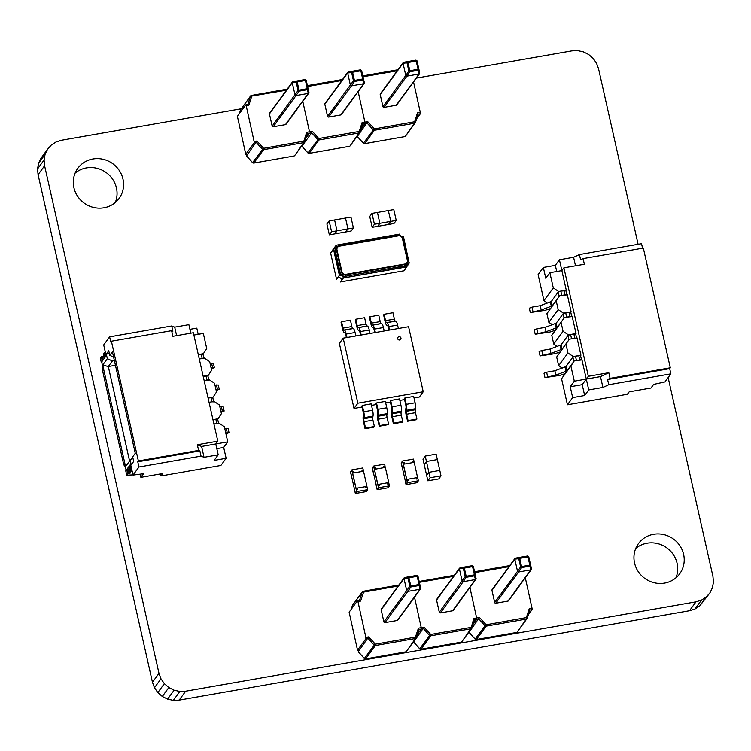 <?xml version="1.0" encoding="UTF-8"?>
<svg xmlns="http://www.w3.org/2000/svg" width="751" height="751" viewBox="0 0 751 751"><rect width="100%" height="100%" fill="white"/><g stroke="black" fill="none" stroke-linecap="round" stroke-linejoin="round"><path stroke-width="1.13" d="M241.212 108.782L61.516 140.249L56.034 141.986L51.265 145.065L47.529 149.308L45.069 154.406L44.074 160.019L44.6 165.764L158.977 673.328L160.986 678.81L164.347 683.654L168.825 687.54L174.119 690.197L179.864 691.446L185.675 691.192L696.008 601.823L701.481 600.096L706.259 597.007L709.995 592.774L712.446 587.676L713.45 582.063L712.924 576.317L668.137 377.565M45.069 154.406L38.545 163.324L41.005 158.226L47.529 149.308M38.545 163.324L37.55 168.937L44.074 160.019M37.55 168.937L38.076 174.683L44.6 165.764M38.076 174.683L152.453 682.246L158.977 673.328M152.453 682.246L154.462 687.728L160.986 678.81M154.462 687.728L157.823 692.582L164.347 683.654M157.823 692.582L162.3 696.468L168.825 687.54M162.3 696.468L167.595 699.115L174.119 690.197M167.595 699.115L173.34 700.364L179.864 691.446M173.34 700.364L179.151 700.12L185.675 691.192M179.151 700.12L689.484 610.741L696.008 601.823M689.484 610.741L694.957 609.014L701.481 600.096M694.957 609.014L699.735 605.926L706.259 597.007M699.735 605.926L709.995 592.774M638.106 244.3L598.547 68.754L596.538 63.272L593.177 58.418L588.7 54.532L583.405 51.885L577.66 50.636L571.849 50.88L416.364 78.113M115.269 202.545A25.562 24.351 36.2 0 0 106.295 172.655A25.562 24.351 36.2 0 0 75.091 173.152M675.909 577.848A25.562 24.351 36.2 0 0 666.935 547.958A25.562 24.351 36.2 0 0 635.731 548.455M103.938 207.792A25.562 24.351 36.2 0 0 119.071 198.48A25.562 24.351 36.2 0 0 112.819 163.737A25.562 24.351 36.2 0 0 77.813 168.299A25.562 24.351 36.2 0 0 77.569 196.236A25.562 24.351 36.2 0 0 103.938 207.792M664.579 583.095A25.562 24.351 36.2 0 0 679.711 573.773A25.562 24.351 36.2 0 0 673.459 539.04A25.562 24.351 36.2 0 0 638.453 543.602A25.562 24.351 36.2 0 0 638.209 571.539A25.562 24.351 36.2 0 0 664.579 583.095M441.015 475.834L438.772 478.903L427.873 480.809L430.116 477.739L441.015 475.834L439.795 470.408L428.887 472.323L430.116 477.739M425.226 456.054L436.124 454.139L437.354 459.565L426.446 461.471L425.226 456.054L422.982 459.114L424.202 464.54L426.446 461.471L428.887 472.323L426.643 475.383L424.202 464.54L426.446 461.471L437.354 459.565L439.795 470.408L428.887 472.323L426.643 475.383L427.873 480.809M374.42 224.267L372.186 227.328L369.736 216.485L371.98 213.415L374.42 224.267L379.875 223.31L377.631 226.37L372.186 227.328M396.237 220.447L393.993 223.507L388.539 224.465L390.783 221.395L388.539 224.465L377.631 226.37L379.875 223.31L377.434 212.467L388.342 210.552L390.783 221.395L396.237 220.447L393.787 209.595L388.342 210.552L390.783 221.395L379.875 223.31L377.434 212.467L371.98 213.415M353.402 227.947L350.952 217.095L345.498 218.053L347.948 228.895L353.402 227.947L351.158 231.008L345.704 231.965L347.948 228.895L345.498 218.053L329.145 220.916L326.901 223.986L329.342 234.828L331.585 231.768L329.145 220.916M329.342 234.828L334.796 233.88L337.039 230.81L347.948 228.895L345.704 231.965L334.796 233.88L337.039 230.81L334.599 219.968L337.039 230.81L331.585 231.768M564.893 373.726L559.88 375.369L544.982 377.603L555.871 375.106L566.939 370.919L573.858 361.447L572.882 357.11L578.739 355.599L580.514 355.777M544.982 377.603L544.006 373.266L546.625 372.214L554.895 370.759L555.871 375.106M554.895 370.759L565.963 366.582L572.882 357.11M575.473 356.171L576.449 360.508L581.527 360.001M560.002 352.031L554.989 353.683L540.091 355.918L550.981 353.411L562.048 349.224L568.976 339.762L567.991 335.425L570.582 334.486L575.632 334.082M540.091 355.918L539.115 351.581L541.743 350.52L550.004 349.074L550.981 353.411M550.004 349.074L561.072 344.887L567.991 335.425M570.582 334.486L571.558 338.823L576.637 338.307M550.23 308.652L545.207 310.304L530.319 312.538L541.208 310.032L552.276 305.845L559.195 296.382L558.218 292.045L560.809 291.097L565.85 290.703M530.319 312.538L529.342 308.192L531.961 307.14L540.232 305.695L541.208 310.032M540.232 305.695L551.3 301.508L558.218 292.045M560.809 291.097L561.786 295.443L566.864 294.927M555.12 330.337L550.098 331.989L535.21 334.223L546.099 331.717L557.158 327.53L564.085 318.067L563.109 313.73L568.967 312.219L570.741 312.397M535.21 334.223L534.224 329.886L536.852 328.825L545.123 327.38L546.099 331.717M545.123 327.38L556.181 323.193L563.109 313.73M565.691 312.791L566.676 317.129L571.755 316.612M563.898 267.835L588.343 376.289L586.296 379.077L574.308 381.179L570.882 366L561.57 378.739L567.437 404.761L627.404 394.256L629.178 391.834L650.986 388.014L653.642 384.39L664.954 381.921L670.868 373.838L669.695 368.638L670.305 367.802L643.325 248.065L583.095 258.616L584.372 264.249L563.898 267.835L561.861 270.623L549.863 272.726L553.29 287.905L558.622 291.482L566.263 290.149L559.42 259.78L555.336 265.356L556.726 271.524M642.556 248.205L641.532 243.7L579.425 254.57L580.598 259.78L583.095 258.616M588.343 376.289L608.808 372.703L610.084 378.344L607.578 379.508L608.751 384.719L670.868 373.838M670.305 367.802L610.084 378.344M566.263 290.149L565.897 290.637M558.171 309.6L563.513 313.176L571.145 311.834L567.24 294.486L559.608 295.819L546.906 313.665L548.859 322.339L558.171 309.6L556.219 300.926M571.145 311.834L570.788 312.332M563.062 331.294L568.404 334.862L576.036 333.528L572.121 316.171L564.489 317.513L551.788 335.35L553.75 344.033L563.062 331.294L561.11 322.611M576.036 333.528L575.679 334.017M567.953 352.979L573.295 356.556L580.927 355.223L577.012 337.866L569.38 339.199L556.679 357.044L558.631 365.718L567.953 352.979L566.001 344.305M580.927 355.223L580.561 355.711M608.808 372.703L600.481 376.598L586.296 379.077L581.903 359.56L574.271 360.893L570.882 366M551.788 335.35L564.489 317.513M552.426 324.732L548.859 322.339M546.906 313.665L559.608 295.819M547.535 303.038L543.968 300.644L553.29 287.905M555.336 265.356L543.339 267.459L538.101 274.622L543.968 300.644M561.57 378.739L574.271 360.893M562.208 368.112L558.631 365.718M556.679 357.044L569.38 339.199M557.317 346.418L553.75 344.033M574.308 381.179L570.225 386.756L572.675 397.598L584.663 395.495L588.746 389.919L602.922 387.441L608.751 384.719M572.675 397.598L567.437 404.761M588.746 389.919L586.296 379.077L582.222 384.653L570.225 386.756M600.481 376.598L602.922 387.441M584.663 395.495L582.222 384.653M607.578 379.508L669.695 368.638M573.295 356.556L565.165 367.661M568.404 334.862L560.274 345.976M575.51 265.807L573.595 257.293L559.42 259.78M543.339 267.459L545.789 278.302L549.863 272.726M573.595 257.293L579.425 254.57M558.622 291.482L550.502 302.597M563.513 313.176L555.393 324.282M105.337 352.2L104.351 352.557L105.328 356.894L104.718 357.729L103.741 353.392L104.351 352.557M103.985 354.472L103.431 355.261M103.6 356.152L101.291 356.734L102.277 361.071L101.31 362.386L101.939 362.451M101.291 356.734L100.334 358.049L101.31 362.386M211.294 368.779L214.373 367.643L211.078 367.84M214.373 367.643L213.397 363.306L210.102 363.503M202.948 354.256L198.292 354.585L203.361 353.702L206.741 348.595L203.324 333.416L193.889 335.068M203.962 358.48L199.268 358.922L204.338 358.039L209.679 361.616L211.632 370.29L208.243 375.387L203.183 376.279L207.839 375.951M216.175 390.464L219.264 389.328L215.969 389.534M219.264 389.328L218.288 384.991L214.993 385.197M208.853 380.166L204.159 380.616L209.219 379.724L214.561 383.301L216.523 391.975L213.134 397.082L208.065 397.964L212.73 397.636M225.957 433.853L229.036 432.707L225.741 432.914M229.036 432.707L228.06 428.37L224.765 428.577M217.612 419.33L212.955 419.659L218.025 418.767L221.404 413.67L219.452 404.996L214.11 401.419L209.041 402.301L211.932 401.804L210.956 397.457M218.625 423.545L213.932 423.996L219.001 423.113L224.342 426.681L227.76 441.87L215.762 443.963L218.212 454.815L214.129 460.391L226.126 458.288L223.685 447.446L216.823 448.647M130.758 464.991L129.163 466.183L130.139 470.52L131.951 470.276M131.735 469.328L130.749 469.685L129.773 465.348M130.749 469.685L130.139 470.52M132.016 470.558L130.205 471.722L130.073 473.205L127.689 473.862L126.712 469.525L125.755 470.839L126.731 475.176L132.983 474.885M129.407 467.263L128.843 468.051M129.022 468.943L126.712 469.525M127.689 473.862L126.731 475.176M221.066 412.158L224.155 411.022L220.86 411.219M224.155 411.022L223.178 406.685L219.874 406.882M213.744 401.86L211.932 401.804M133.03 475.073L130.59 464.231L126.224 470.201L124.291 464.334L123.821 464.972L102.314 369.53L102.784 368.891L101.779 361.747L106.144 355.777L103.704 344.934L109.618 336.852L110.791 342.052L111.401 341.217L138.381 460.954L137.771 461.79L138.944 466.991L133.03 475.073L143.525 473.721L140.878 477.345L140.193 474.313M112.397 351.778L135.274 453.294L132.664 456.861L133.687 461.414L131.237 464.756L130.214 460.203L125.567 466.559L102.69 365.042L107.337 358.687L106.313 354.134L108.754 350.792L109.787 355.345L112.397 351.778M124.413 464.869L123.821 464.972M197.335 444.761L217.809 441.175L215.762 443.963L201.587 446.451L197.335 444.761L198.602 450.403L138.381 460.954M111.401 341.217L171.622 330.675L172.89 336.307L193.364 332.731L217.809 441.175M226.126 458.288L220.888 465.451L160.911 475.956L162.685 473.534L140.878 477.345M160.451 473.919L160.911 475.956M102.69 365.042L108.304 366.535L129.604 461.039M107.337 358.687L112.387 360.968L108.304 366.535L115.438 365.286M190.801 333.172L188.876 324.667L174.701 327.154L171.726 325.972L109.618 336.852M198.189 334.308L196.8 328.14L189.937 329.342M171.622 330.675L172.899 331.182L171.726 325.972M176.626 335.659L174.701 327.154M112.387 360.968L114.387 360.611M113.579 357.054L109.787 355.345M106.313 354.134L109.393 353.599M202.995 354.19L203.361 353.702M207.886 375.885L208.243 375.387M201.587 446.451L204.037 457.293L218.212 454.815M223.685 447.446L227.76 441.87M198.602 450.403L199.879 450.91L137.771 461.79M199.879 450.91L201.052 456.12L138.944 466.991M132.805 457.519L130.214 460.203M204.037 457.293L201.052 456.12M217.659 419.265L218.025 418.767M212.777 397.57L213.134 397.082M469.178 632.436L475.101 639.045A1.361 1.295 36.2 0 0 476.387 639.495L516.463 632.473A1.361 1.295 36.2 0 0 517.27 631.976L526.254 619.096L486.169 626.118L476.341 639.533L516.359 632.492M479.448 617.463L486.132 624.748L486.169 626.118A1.361 1.295 -143.8 0 1 484.893 625.658L478.856 618.937L474.501 619.697L473.825 618.448L476.641 617.96L469.91 587.498L476.641 617.96L479.448 617.463L469.075 632.323M532.037 608.254L532.074 609.624L529.896 610L529.22 608.751L532.037 608.254L525.306 577.791M492.637 589.338A0.911 0.864 36.2 0 0 491.952 590.361L494.693 602.509A0.911 0.864 36.2 0 0 495.763 603.222L507.976 601.082A0.911 0.864 36.2 0 0 508.511 600.753L531.351 569.521M532.074 609.624L528.404 614.637M476.678 619.322L473.008 624.334L476.678 619.322M527.258 618.186L529.906 609.972L527.249 618.214L526.376 617.594L529.22 608.751M518.594 571.999L517.533 571.314L514.782 559.11L515.439 558.124L527.709 555.975L528.742 556.669L531.492 568.864L530.835 569.859L518.594 571.999L495.763 603.222M530.835 569.859L529.877 566.151A0.911 0.817 -14.4 0 0 530.535 565.156L531.492 568.864L507.976 601.082M528.742 556.669L530.535 565.156L529.812 565.137L529.877 566.151L521.635 567.596L518.575 572.009M514.782 559.11L515.439 558.124L519.41 557.711A0.911 0.817 84 0 0 518.753 558.697L514.782 559.11M517.533 571.314L520.603 566.902A0.911 0.723 34.8 0 0 521.635 567.596L521.57 566.583L529.812 565.137L527.972 556.942L519.72 558.378L521.57 566.583L520.603 566.902L518.753 558.697L519.72 558.378L519.41 557.711L527.653 556.266A0.911 0.911 10.2 0 1 528.695 556.96L527.972 556.942L527.709 555.975M413.782 642.143L419.706 648.742A1.361 1.295 36.2 0 0 420.992 649.193L461.067 642.18A1.361 1.295 36.2 0 0 461.874 641.683L470.858 628.794L430.774 635.815L420.945 649.23L460.964 642.199M424.052 627.169L430.736 634.454L430.774 635.815A1.361 1.295 -143.8 0 1 429.497 635.365L423.47 628.643L419.114 629.404L418.438 628.146L421.245 627.658L414.514 597.195L421.245 627.658L424.052 627.169L413.679 642.021M437.242 599.045A0.911 0.864 36.2 0 0 436.566 600.058L439.297 612.206A0.911 0.864 36.2 0 0 440.368 612.919L452.581 610.788A0.911 0.864 36.2 0 0 453.116 610.45L475.965 579.218M421.283 629.019L417.612 634.041L421.283 629.019M471.863 627.883L474.519 619.669L471.853 627.92A1.361 1.295 -143.8 0 1 470.858 628.794L473.825 618.448M439.297 612.206L465.207 576.599A0.911 0.723 34.8 0 0 466.24 577.294L463.179 581.706L462.137 581.011L459.387 568.817L460.044 567.822L472.313 565.672L473.355 566.395L476.096 578.57L475.411 579.565L463.198 581.706L440.368 612.919M476.096 578.57L475.439 579.556L474.491 575.848A0.911 0.817 -14.4 0 0 475.148 574.862L476.096 578.57M459.387 568.817L460.044 567.822L464.015 567.409A0.911 0.817 84 0 0 463.358 568.404L459.387 568.817L436.566 600.058M473.346 566.367L472.576 566.639L472.257 565.963A0.911 0.911 10.2 0 1 473.299 566.658L475.148 574.862L474.425 574.844L474.491 575.848L466.24 577.294L466.174 576.28L474.425 574.844L472.576 566.639L464.325 568.085L466.174 576.28L465.207 576.599L463.358 568.404L464.325 568.085L464.015 567.409L472.313 565.672M358.396 651.84L364.319 658.439A1.361 1.295 36.2 0 0 365.596 658.899L405.671 651.877A1.361 1.295 36.2 0 0 406.479 651.38L415.463 638.5L375.378 645.513L365.549 658.927L405.568 651.896M357.598 600.716L359.513 600.378L360.593 601.082L357.936 601.542L365.85 637.355L368.657 636.867L358.283 651.718M381.846 608.742A0.911 0.864 36.2 0 0 381.17 609.765L383.902 621.912A0.911 0.864 36.2 0 0 384.972 622.626L397.185 620.486A0.911 0.864 36.2 0 0 397.72 620.157L420.569 588.925M357.495 600.734L357.936 601.542L357.495 600.734L349.131 612.168L357.532 650.15L365.887 638.726L365.85 637.355M359.71 649.775L357.532 650.15M359.513 600.378L357.542 600.706M383.902 621.912L409.811 586.306A0.911 0.723 34.8 0 0 410.844 586.991L407.784 591.403L406.742 590.708L404 578.542L404.658 577.528L416.918 575.379L417.96 576.092L420.701 588.268L420.044 589.263L407.802 591.403L384.972 622.626M420.701 588.268L420.044 589.263L419.096 585.555A0.911 0.817 -14.4 0 0 419.753 584.56L420.701 588.268M404 578.514L404.658 577.528L408.619 577.115A0.911 0.817 84 0 0 407.962 578.101L404 578.514M417.95 576.073L417.18 576.336L416.861 575.67A0.911 0.911 10.2 0 1 417.903 576.364L419.753 584.56L419.03 584.541L419.096 585.555L410.844 586.991L410.778 585.987L419.03 584.541L417.18 576.336L408.938 577.782L410.778 585.987L409.811 586.306L407.962 578.101L408.938 577.782L408.619 577.115L416.918 575.379M357.438 136.588L363.362 143.197A1.361 1.295 36.2 0 0 364.639 143.648L404.723 136.626A1.361 1.295 36.2 0 0 405.531 136.128L414.505 123.248L374.43 130.27L364.592 143.685L404.611 136.644M312.313 131.322L311.721 132.796L307.366 133.556L306.69 132.307L309.506 131.81L302.775 101.347L309.506 131.81L312.313 131.322L318.781 138.531L359.231 131.444L359.917 132.448A1.361 1.295 -143.8 0 0 360.095 132.101L362.771 123.821L362.085 122.601L364.902 122.113L358.171 91.65L364.902 122.113L367.708 121.615L357.326 136.475M420.297 112.406L420.335 113.776L418.157 114.152L417.481 112.903L420.297 112.406L413.557 81.943M380.888 93.49A0.911 0.864 36.2 0 0 380.213 94.513L382.954 106.661A0.911 0.864 36.2 0 0 384.014 107.374L396.228 105.234A0.911 0.864 36.2 0 0 396.772 104.905L419.612 73.673M420.335 113.776L416.664 118.789M367.708 121.615L374.383 128.9L374.43 130.27A1.361 1.295 -143.8 0 1 373.144 129.81L367.117 123.089L364.939 123.474L361.269 128.487M415.51 122.338L418.166 114.124L415.51 122.366L414.627 121.746L417.481 112.903M406.854 76.151L405.784 75.438L403.043 63.291L403.7 62.277L415.96 60.127L417.002 60.822L419.743 73.016L419.096 74.011L406.854 76.151L384.014 107.374M419.743 73.016L419.096 74.011L418.138 70.303A0.911 0.817 -14.4 0 0 418.795 69.308L419.743 73.016M417.002 60.822L418.795 69.308L418.072 69.289L418.138 70.303L409.896 71.749L406.826 76.161M403.043 63.262L403.728 62.267L407.662 61.864A0.911 0.817 84 0 0 407.014 62.849L403.043 63.262L380.213 94.513M405.793 75.466L408.854 71.054A0.911 0.723 34.8 0 0 409.896 71.749L409.83 70.735L418.072 69.289L416.223 61.094L407.981 62.54L409.83 70.735L408.854 71.054L407.014 62.849L407.981 62.54L407.662 61.864L415.913 60.418A0.911 0.911 10.2 0 1 416.946 61.113L416.223 61.094L415.96 60.127M302.043 146.295L307.966 152.894A1.361 1.295 36.2 0 0 309.243 153.345L349.328 146.332A1.361 1.295 36.2 0 0 350.135 145.835L359.109 132.946L319.034 139.968L309.196 153.382L349.215 146.351M318.987 138.606L319.034 139.968A1.361 1.295 -143.8 0 1 317.748 139.517L311.721 132.796L301.94 146.173M325.493 103.197A0.911 0.864 36.2 0 0 324.817 104.211L327.558 116.358A0.911 0.864 36.2 0 0 328.619 117.072L340.832 114.941A0.911 0.864 36.2 0 0 341.376 114.603L364.216 83.37M362.761 123.859L364.939 123.474L361.269 128.496M309.543 133.171L305.873 138.193L309.543 133.171M351.459 85.858L350.388 85.135L347.647 72.969L348.304 71.974L360.546 69.834L361.606 70.519L364.357 82.723L363.672 83.718L351.459 85.858L328.619 117.072M364.357 82.723L363.7 83.708L362.742 80A0.911 0.817 -14.4 0 0 363.4 79.015L364.357 82.723M347.647 72.969L348.304 71.974L352.275 71.561A0.911 0.817 84 0 0 351.618 72.556L347.647 72.969L324.817 104.211M327.558 116.358L353.458 80.751A0.911 0.723 34.8 0 0 354.5 81.446L351.43 85.858M361.606 70.519L360.827 70.791L360.518 70.115A0.911 0.911 10.2 0 1 361.55 70.81L363.4 79.015L362.677 78.996L362.742 80L354.5 81.446L354.434 80.432L362.677 78.996L360.827 70.791L352.585 72.237L354.434 80.432L353.458 80.751L351.618 72.556L352.585 72.237L352.275 71.561L360.564 69.834M246.647 155.992L252.571 162.601A1.361 1.295 36.2 0 0 253.847 163.051L293.932 156.03A1.361 1.295 36.2 0 0 294.739 155.532L303.714 142.652L263.639 149.665L253.8 163.08L293.819 156.048M245.859 104.868L247.774 104.539L248.853 105.234L246.197 105.694L254.11 141.507L256.917 141.019L246.544 155.87M270.097 112.894A0.911 0.864 36.2 0 0 269.421 113.917L272.162 126.065A0.911 0.864 36.2 0 0 273.233 126.778L285.446 124.638A0.911 0.864 36.2 0 0 285.981 124.309L308.821 93.077M245.746 104.887L246.197 105.694L245.746 104.887L237.391 116.321L245.784 154.302L254.148 142.878L254.11 141.507M247.971 153.927L245.784 154.302M304.718 141.77L304.521 142.155A1.361 1.295 -143.8 0 0 304.699 141.798L307.375 133.528L304.718 141.77L303.836 141.141L306.69 132.307M286.403 90.195L250.43 96.288L247.839 104.502L245.793 104.858M296.063 95.555L294.993 94.842L292.252 82.666L292.909 81.681L305.15 79.531L306.211 80.226L308.961 92.42L308.304 93.415L296.063 95.555L273.233 126.778M308.304 93.415L307.347 89.707A0.911 0.817 -14.4 0 0 308.004 88.712L308.961 92.42L285.446 124.638M292.252 82.666L292.909 81.681L296.88 81.268A0.911 0.817 84 0 0 296.223 82.253L292.252 82.666M272.162 126.065L298.072 90.458A0.911 0.723 34.8 0 0 299.105 91.143L296.035 95.555M306.211 80.226L305.432 80.488L305.122 79.822A0.911 0.911 10.2 0 1 306.155 80.517L308.004 88.712L307.281 88.693L307.347 89.707L299.105 91.143L299.039 90.139L307.281 88.693L305.432 80.488L297.189 81.934L299.039 90.139L298.072 90.458L296.223 82.253L297.189 81.934L296.88 81.268L305.169 79.531M417.866 478.828L414.233 462.334L403.334 464.24L406.751 479.42L417.659 477.514M414.148 462.344L413.876 461.123L412.656 461.339M404.554 464.024L404.273 462.804L402.968 463.038L402.611 461.461L401.325 463.217L406.047 484.151L407.333 482.395L402.611 461.461L401.325 463.217L402.48 468.342M408.262 480.509L407.99 479.288L406.685 479.523L403.334 464.24M417.584 477.608L416.373 477.824M413.876 461.123L412.637 461.255L412.928 462.56L404.639 464.015L404.348 462.71L403.043 462.935L402.602 460.983L401.175 462.935L402.395 468.361M402.602 460.983L413.501 459.077L413.942 461.03M418.391 480.771L416.965 482.715L406.056 484.63L404.911 479.11L406.047 484.151L407.333 482.395L406.976 480.818L408.356 480.499L408.065 479.194L416.354 477.739L416.645 479.044L417.95 478.819L418.391 480.771L407.483 482.677L406.056 484.63M407.051 480.724L407.483 482.677M389.497 485.831L389.056 483.879L387.751 484.104L387.45 482.799L379.171 484.254L379.462 485.559L378.082 485.888L378.438 487.455L377.152 489.211L372.43 468.277L373.716 466.521L378.438 487.455L377.152 489.211L375.941 484.264L377.162 489.69L378.588 487.737L389.497 485.831L388.07 487.784L377.162 489.69M383.761 466.399L384.972 466.183L385.254 467.404M387.469 482.884L388.689 482.668L388.962 483.888M379.368 485.568L379.095 484.348L377.856 484.479L388.765 482.574L385.338 467.394L374.439 469.3L377.856 484.479M377.791 484.583L374.439 469.3M378.147 485.784L378.588 487.737M373.707 466.042L372.271 467.995L373.5 473.421L372.43 468.277L373.716 466.521L374.139 467.995L373.707 466.042L384.606 464.137L385.047 466.089L383.742 466.315L384.033 467.62L375.744 469.075L375.453 467.77L374.139 467.995M375.65 469.084L375.378 467.864L374.073 468.098M367.69 489.643L367.248 487.699L365.934 487.925L365.643 486.62L357.354 488.075L357.654 489.38L356.274 489.699L356.622 491.276L355.336 493.032L350.623 472.097L351.909 470.342L356.622 491.276L355.336 493.032L354.134 488.084L355.354 493.51L356.781 491.558L367.69 489.643L366.263 491.595L355.354 493.51M361.944 470.22L363.165 470.004L363.437 471.224M365.662 486.704L366.882 486.488L367.155 487.709M357.56 489.389L357.288 488.169L356.049 488.3L366.957 486.395L363.531 471.206L352.623 473.121L356.049 488.3M355.974 488.403L352.623 473.121M356.34 489.605L356.781 491.558M351.89 469.863L350.464 471.816L351.684 477.242L350.623 472.097L351.909 470.342L352.332 471.816L351.89 469.863L362.799 467.957L363.24 469.91L361.926 470.135L362.226 471.44L353.937 472.895L353.646 471.59L352.332 471.816M353.843 472.905L353.571 471.684L352.266 471.919M398.969 336.72A1.699 1.624 36.2 0 0 398.377 339.659A1.699 1.624 36.2 0 0 400.724 337.49A1.699 1.624 36.2 0 0 398.969 336.72M400.696 339.368L400.715 339.358A1.699 1.624 -143.8 0 1 398.368 339.677A1.699 1.624 -143.8 0 1 397.955 337.359A1.699 1.624 -143.8 0 1 397.955 337.349L397.964 337.34M354.021 408.431L339.358 343.404L343.198 338.166L357.851 403.193L354.021 408.431L362.048 407.023M357.851 403.193L423.235 391.74L419.396 396.979L414.036 397.917M404.573 399.579L399.851 400.405M390.398 402.057L385.676 402.883M376.223 404.545L371.501 405.371M423.235 391.74L408.582 326.713L343.198 338.166M384.099 314.275L392.951 312.726L394.388 319.1A2.666 0.601 -99.9 0 0 395.298 321.071L386.446 322.611A2.666 0.601 80.1 0 1 385.535 320.649L384.099 314.275L383.62 314.922L385.056 321.306A5.341 1.192 -99.9 0 0 386.878 325.258L387.366 325.277A2.666 0.601 80.1 0 1 388.276 327.258L388.924 330.149M395.298 321.062L395.786 321.081A5.341 1.192 80.1 0 1 397.608 325.052L398.387 328.497M389.534 330.046L388.755 326.601A5.341 1.192 -99.9 0 0 386.934 322.648L386.446 322.63M375.359 332.533L374.58 329.079A5.341 1.192 -99.9 0 0 372.759 325.136L372.271 325.108A2.666 0.601 80.1 0 1 371.36 323.127L369.914 316.753L369.445 317.41L370.881 323.784A5.341 1.192 -99.9 0 0 372.693 327.736L373.191 327.765A2.666 0.601 80.1 0 1 374.101 329.736L374.749 332.637M369.914 316.753L378.776 315.204L380.213 321.588A2.666 0.601 -99.9 0 0 381.123 323.559L381.611 323.568A5.341 1.192 80.1 0 1 383.432 327.53L384.212 330.975M361.184 335.012L360.405 331.566A5.341 1.192 -99.9 0 0 358.584 327.614L358.096 327.586A2.666 0.601 80.1 0 1 357.185 325.615L355.739 319.241L355.27 319.888L356.706 326.272A5.341 1.192 -99.9 0 0 358.518 330.224L359.016 330.243A2.666 0.601 80.1 0 1 359.926 332.224L360.574 335.115M358.584 327.614L367.436 326.065A5.341 1.192 80.1 0 1 369.257 330.018L370.036 333.463M355.739 319.241L364.601 317.692L366.037 324.066A2.666 0.601 -99.9 0 0 366.948 326.037L367.436 326.047M347 337.499L346.23 334.045A5.341 1.192 -99.9 0 0 344.409 330.093L343.92 330.074A2.666 0.601 80.1 0 1 343.01 328.093L341.564 321.719L341.085 322.376L342.531 328.75A5.341 1.192 -99.9 0 0 344.343 332.702L344.84 332.731A2.666 0.601 80.1 0 1 345.751 334.702L346.399 337.603M344.409 330.093L353.261 328.544A5.341 1.192 80.1 0 1 355.082 332.496L355.861 335.941M341.564 321.719L350.417 320.17L351.862 326.544A2.666 0.601 -99.9 0 0 352.773 328.525L353.261 328.534M363.465 415.406L363.221 416.439A5.341 1.192 -99.9 0 0 363.615 422.325L365.052 428.699L373.904 427.15L374.383 426.502L365.53 428.051L364.094 421.677A2.666 0.601 80.1 0 1 363.897 418.72L364.151 417.697A5.341 1.192 -99.9 0 0 363.747 411.792L362.311 405.437L361.832 406.094L363.268 412.449A2.666 0.601 80.1 0 1 363.465 415.397M364.151 417.678L373.003 416.129A5.341 1.192 80.1 0 0 372.599 410.234L371.172 403.878L362.311 405.437M373.003 416.129L372.749 417.171A2.666 0.601 -99.9 0 0 372.947 420.119L374.383 426.502M365.052 428.699L365.53 428.051M377.64 412.919L377.396 413.961A5.341 1.192 -99.9 0 0 377.791 419.847L379.227 426.221L388.079 424.672L388.558 424.015L379.706 425.564L378.269 419.189A2.666 0.601 80.1 0 1 378.072 416.242L378.326 415.209A5.341 1.192 -99.9 0 0 377.922 409.304L376.495 402.949L376.007 403.606L377.443 409.962A2.666 0.601 80.1 0 1 377.64 412.909M378.326 415.2L387.178 413.651A5.341 1.192 80.1 0 0 386.774 407.755L385.347 401.4L376.495 402.949M387.178 413.651L386.925 414.683A2.666 0.601 -99.9 0 0 387.122 417.64L388.558 424.015M379.227 426.221L379.706 425.564M391.815 410.44L391.571 411.473A5.341 1.192 -99.9 0 0 391.966 417.359L393.402 423.733L402.254 422.184L402.733 421.536L393.881 423.085L392.444 416.711A2.666 0.601 80.1 0 1 392.247 413.754L392.501 412.731A5.341 1.192 -99.9 0 0 392.097 406.826L390.67 400.471L390.182 401.128L391.618 407.483A2.666 0.601 80.1 0 1 391.815 410.431M392.501 412.712L401.353 411.163A5.341 1.192 80.1 0 0 400.95 405.268L399.523 398.912L390.67 400.471M401.353 411.163L401.1 412.205A2.666 0.601 -99.9 0 0 401.297 415.153L402.733 421.536M393.402 423.733L393.881 423.085M415.528 408.685L415.275 409.717A2.666 0.601 -99.9 0 0 415.472 412.675L416.908 419.049L408.056 420.598L406.62 414.223A2.666 0.601 80.1 0 1 406.422 411.276L406.676 410.243L415.528 408.685A5.341 1.192 80.1 0 0 415.125 402.789L413.698 396.434L404.845 397.983L404.357 398.64L405.793 404.996A2.666 0.601 80.1 0 1 405.991 407.943L405.747 408.995M406.676 410.234A5.341 1.192 -99.9 0 0 406.272 404.338L404.845 397.983M405.747 408.985A5.341 1.192 -99.9 0 0 406.141 414.881L407.577 421.255L416.43 419.706L416.908 419.049M407.577 421.255L408.056 420.598M332.946 249.463L336.27 245.192L399.513 234.115A3.408 3.248 -143.8 0 0 403.512 236.8L409.182 263.103A3.408 3.248 -143.8 0 0 407.267 264.211A3.408 3.248 -143.8 0 1 409.182 263.103L407.802 265.272A3.182 3.032 36.2 0 0 406.779 265.647M336.27 245.192A3.408 3.248 -143.8 0 1 333.726 249.022L339.386 275.326A3.408 3.248 -143.8 0 1 343.395 278.011L406.845 266.652A3.408 3.248 -143.8 0 1 409.379 262.822M336.063 245.474A3.408 3.248 -143.8 0 1 335.641 247.914A3.408 3.248 -143.8 0 0 336.063 245.474M406.845 266.652L343.395 278.011L406.638 266.934L403.785 270.829L340.541 281.907L343.395 278.011A3.408 3.248 -143.8 0 0 339.386 275.326L339.593 275.044A3.408 3.248 -143.8 0 1 343.601 277.729M339.593 275.044L333.726 249.022M335.303 250.994C334.955 248.309 336.091 246.61 338.692 245.896L397.579 235.579C400.283 235.363 402.067 236.556 402.911 239.156L407.802 260.85C408.15 263.535 407.023 265.234 404.423 265.948L345.535 276.265C342.822 276.481 341.038 275.288 340.194 272.688L335.303 250.994L336.598 250.524L341.489 272.219L340.194 272.688M339.546 246.14A3.408 3.248 36.2 0 0 337.011 249.97L341.893 271.655A3.408 3.248 36.2 0 0 345.901 274.34L404.789 264.033A3.408 3.248 -143.8 0 0 407.324 260.203L402.433 238.508A3.408 3.248 -143.8 0 0 398.434 235.833L339.546 246.14M336.495 279.288L338.016 277.495A3.182 3.032 -143.8 0 1 341.752 280.001L340.278 282M336.542 279.503L338.016 277.495M340.503 281.963L341.752 280.001M334.42 247.464A3.182 3.032 -143.8 0 1 334.411 248.816M332.299 250.975A3.182 3.032 -143.8 0 1 332.045 251.031L330.581 253.04M330.628 253.256L332.045 251.031M405.39 268.642A3.182 3.032 36.2 0 0 405.427 268.849L403.747 270.886M403.963 270.848L405.427 268.849M407.802 265.272L406.835 266.596M333.519 249.294L339.386 275.326L336.532 279.231L330.665 253.2L333.519 249.294M546.625 372.214L547.601 376.551M565.034 367.079L566.01 371.426M565.963 366.582L566.939 370.919M578.739 355.599L579.725 359.936M541.743 350.52L542.72 354.857M560.143 345.394L561.119 349.731M561.072 344.887L562.048 349.224M573.858 333.913L574.834 338.25M531.961 307.14L532.938 311.477M550.37 302.015L551.347 306.352M551.3 301.508L552.276 305.845M564.076 290.524L565.052 294.871M536.852 328.825L537.829 333.172M555.261 323.7L556.238 328.037M556.181 323.193L557.158 327.53M568.967 312.219L569.943 316.556M103.816 354.594L104.567 357.936M103.403 355.148L104.154 358.499L103.385 355.214M102.389 356.547L103.14 359.889M212.571 367.586L211.585 363.24M202.15 358.415L201.174 354.078M217.452 389.271L216.476 384.934M207.041 380.109L206.065 375.772M227.234 432.651L226.258 428.314M216.823 423.489L215.837 419.152M131.65 471.046L131.481 470.295M130.927 471.384L130.712 470.417M130.205 471.722L129.228 467.385M129.801 472.285L128.825 467.939M130.073 473.205L129.895 472.407M128.778 473.674L127.801 469.337M222.343 410.966L221.367 406.629M486.132 624.748L526.376 617.594M508.934 566.648L474.763 572.628M474.566 571.783L509.676 565.634M485.916 624.672L475.139 639.073M517.27 631.976L527.24 618.242A1.361 1.295 -143.8 0 1 526.254 619.096L526.207 617.735M476.275 639.505L475.083 639.092L469.075 632.389M517.533 571.286L494.693 602.509M514.792 559.138L491.952 590.361M430.736 634.454L470.811 627.432M453.538 576.346L419.368 582.335M454.308 575.304L419.171 581.452L454.28 575.332M430.52 634.379L419.743 648.78M461.874 641.683L471.666 628.296L470.98 627.292M420.879 649.211L419.687 648.798L413.679 642.096M475.411 579.565L452.581 610.788M368.657 636.867L375.34 644.151L415.416 637.13L418.438 628.146M398.143 586.043L363.606 592.098L360.593 601.082M363.268 591.272L398.884 585.029M359.522 600.359L362.17 592.135L352.388 605.522L351.121 609.446M363.446 592.239L362.17 592.135A1.361 1.295 -143.8 0 1 363.165 591.29L398.912 585.001M363.606 592.098L363.212 591.253L362.358 591.788L352.566 605.165A1.361 1.295 36.2 0 0 352.388 605.522L352.369 605.578M375.34 644.151L375.378 645.513A1.361 1.295 -143.8 0 1 374.101 645.062L368.074 638.341L365.887 638.726M375.125 644.076L364.348 658.477M415.585 636.989L416.458 637.618L419.124 629.376L416.448 637.646A1.361 1.295 -143.8 0 1 415.463 638.5L415.416 637.13M365.484 658.909L364.291 658.496L358.283 651.793M420.016 589.263L397.185 620.486M404 578.542L381.17 609.765M374.383 128.9L414.627 121.746M397.195 70.801L363.015 76.78M362.827 75.935L397.936 69.787M374.176 128.825L363.39 143.225M405.531 136.128L415.491 122.394A1.361 1.295 -143.8 0 1 414.505 123.248L414.468 121.887M364.526 143.666L363.334 143.244L357.326 136.541M405.784 75.438L382.954 106.661M419.067 74.011L396.228 105.234M359.231 131.444L362.085 122.601M341.799 80.498L307.619 86.487M307.431 85.633L342.54 79.484L307.422 85.605M318.781 138.531L307.994 152.932M350.135 145.835L359.917 132.448A1.361 1.295 -143.8 0 1 359.109 132.946L359.072 131.585M362.752 123.859L360.114 132.035M309.13 153.364L307.938 152.951L301.93 146.248M363.672 83.718L340.832 114.941M256.917 141.019L263.601 148.304L303.836 141.141M251.698 96.391L248.853 105.234M251.519 95.424L287.145 89.181M251.867 96.25L251.463 95.405L250.609 95.94A1.361 1.295 -143.8 0 0 250.43 96.288L240.649 109.674L239.381 113.598M240.827 109.317A1.361 1.295 36.2 0 0 240.649 109.674L250.609 95.94A1.361 1.295 -143.8 0 1 251.416 95.443L287.164 89.153M263.601 148.304L263.639 149.665A1.361 1.295 -143.8 0 1 262.362 149.214L256.326 142.493L254.148 142.878M263.385 148.229L252.599 162.629M294.739 155.532L304.521 142.155A1.361 1.295 -143.8 0 1 303.714 142.652L303.676 141.282M239.372 113.617L240.62 109.73M253.744 163.061L252.552 162.648L246.535 155.945M292.261 82.694L269.421 113.917M388.755 326.601L397.608 325.052M395.786 321.099L386.934 322.648M394.388 319.1L385.535 320.649M374.58 329.079L383.432 327.53M381.611 323.578L372.759 325.127M372.271 325.099L381.123 323.54M380.213 321.588L371.36 323.137M360.405 331.566L369.257 330.018M358.096 327.577L366.948 326.028M366.037 324.066L357.176 325.615M346.23 334.045L355.082 332.496M343.911 330.055L352.773 328.506M351.862 326.544L343 328.103M372.599 410.234L363.747 411.792M372.749 417.18L363.897 418.729M364.094 421.677L372.947 420.119M386.774 407.755L377.922 409.304M386.925 414.702L378.072 416.251M378.269 419.189L387.122 417.64M400.95 405.268L392.097 406.826M401.1 412.215L392.247 413.763M392.444 416.711L401.297 415.153M415.125 402.789L406.272 404.338M415.284 409.736L406.422 411.285M406.62 414.223L415.472 412.675M337.528 247.389L337.124 247.943A3.408 3.248 36.2 0 0 336.598 250.524L337.011 249.97M341.893 271.655L341.489 272.219A3.408 3.248 36.2 0 0 345.498 274.894L345.535 276.265M345.901 274.34L345.498 274.894L404.376 264.587L404.423 265.948M404.789 264.033L404.376 264.587A3.408 3.248 36.2 0 0 406.394 263.348L406.807 262.784M580.551 355.655L581.452 359.635M575.66 333.97L576.561 337.95M565.888 290.59L566.78 294.561M570.779 312.275L571.671 316.255M203.878 358.114L202.986 354.143M208.769 379.809L207.877 375.829M218.55 423.188L217.649 419.208M129.782 472.341L128.806 468.004M213.659 401.494L212.758 397.523M474.566 571.755L509.704 565.597M514.942 558.444L492.093 589.676M459.546 568.141L436.697 599.373M416.458 637.618L406.479 651.38M351.111 609.465L352.566 605.165M404.151 577.838L381.301 609.07M362.817 75.907L397.955 69.749M403.193 62.596L380.353 93.828M347.797 72.293L324.958 103.525M292.402 81.99L269.562 113.223"/></g></svg>
